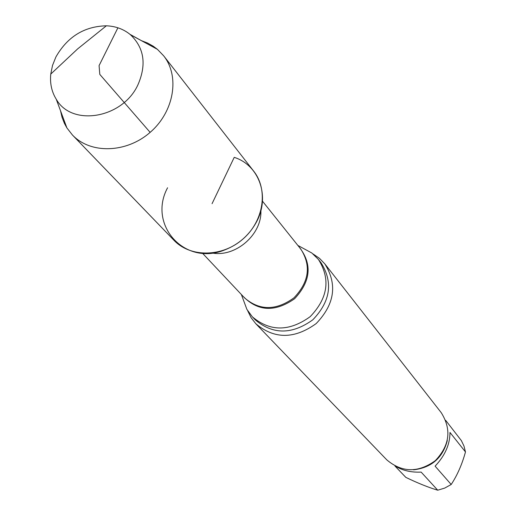 <?xml version="1.0" encoding="UTF-8"?>
<svg xmlns="http://www.w3.org/2000/svg" width="516" height="516" viewBox="0 0 516 516"><rect width="100%" height="100%" fill="white"/><g stroke="black" fill="none" stroke-linecap="round" stroke-linejoin="round"><path stroke-width="0.77" d="M394.94 466L405.828 477.371C417.85 483.17 428.48 487.446 437.729 490.2L421.14 472.101C411.555 472.521 403.318 470.727 396.423 466.735M449.978 432.453C449.971 444.392 445.011 455.622 435.104 466.154L451.197 484.485C457.299 475.236 462.059 464.387 465.477 451.945L449.978 432.453M445.65 420.314L461.375 440.619L463.981 446.056L465.477 451.945M167.571 187.779C147.466 224.95 184.838 266.682 225.04 249.802C238.469 244.487 248.757 235.554 255.904 223.002C270.61 197.48 259.619 165.346 234.225 157.354L212.063 203.685M243.094 299.164L246.893 309.387L252.363 316.824C270.036 331.736 289.308 331.685 310.168 316.676C327.963 298.125 330.711 279.053 318.43 259.458L311.832 253.001L302.241 247.803M247.654 310.697L251.073 317.663L255.833 323.758C274.312 339.289 294.423 339.231 316.166 323.584C334.716 304.247 337.593 284.342 324.809 263.863L319.443 258.303L313.025 253.936M255.833 323.758L386.761 459.833C401.919 472.682 418.076 472.972 435.24 460.711C449.791 445.437 451.764 429.396 441.174 412.587L324.809 263.863M437.729 490.2L444.747 488.078L451.197 484.485M60.533 110.779L62.036 117.255L64.41 123.376L66.912 127.942L72.44 135.011L173.963 240.288C190.385 257.639 222.157 257.297 242.843 239.134C263.728 221.196 268.52 189.791 253.653 171.099L163.656 55.812L157.425 49.343L153.258 46.227L147.537 43.022L141.326 40.622M55.883 56.999L52.516 65.435L50.762 74.085C49.846 83.411 51.664 91.777 56.225 99.188C71.801 127.123 122.885 118.39 138.024 84.598C146.699 64.481 144.177 47.859 130.458 34.727C123.763 29.18 115.732 26.2 106.367 25.8C84.276 26.348 67.448 36.752 55.883 56.999M72.44 135.011C90.552 154.168 126.407 153.194 150.137 132.367C174.085 111.798 180.078 76.426 163.656 55.812M150.137 132.367L99.801 74.394L99.085 65.597L117.906 27.8M129.968 34.32L142.235 41.112M212.07 253.001C235.58 257.49 262.031 234.522 260.89 210.612M202.498 253.233L244.623 297.958C259.613 310.755 276.028 310.735 293.875 297.906C309.084 282.033 311.406 265.785 300.834 249.151L262.463 201.163M242.959 296.19C257.813 311.522 275.028 312.374 294.597 298.738C310.845 281.272 312.419 264.115 299.319 247.254M252.363 316.824L255.297 319.888C272.906 334.749 292.095 334.71 312.857 319.765C330.562 301.305 333.291 282.31 321.055 262.792L318.43 259.458M413.555 469.824C431.453 467.709 442.702 457.944 447.308 440.522M241.365 294.501L246.893 309.387M297.867 245.435L311.832 253.001M106.367 25.8L77.652 48.891L50.762 74.085M56.225 99.188L66.912 127.942M130.458 34.727L157.425 49.343"/></g></svg>
